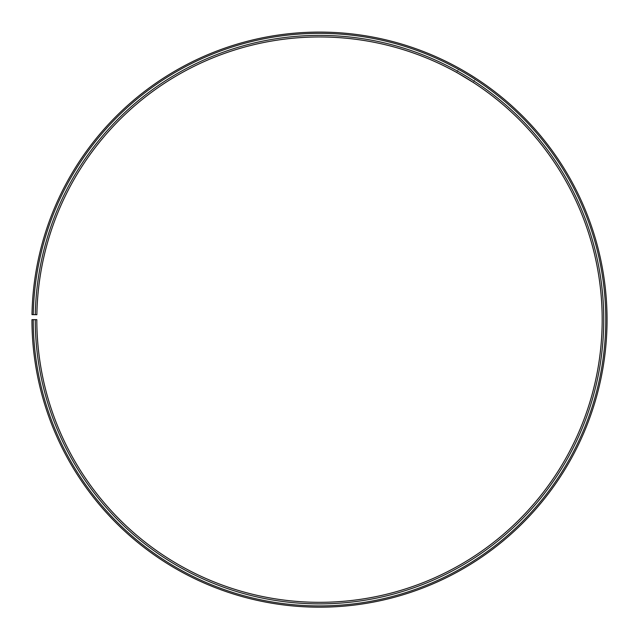 <?xml version="1.0" encoding="UTF-8"?>
<svg xmlns="http://www.w3.org/2000/svg" width="639" height="639" viewBox="0 0 639 639"><rect width="100%" height="100%" fill="white"/><g stroke="black" fill="none" stroke-linecap="round" stroke-linejoin="round"><path stroke-width="0.48" stroke-dasharray="3.19 2.4" d="M35.265 319.644L36.822 319.644A282.686 282.686 0 0 0 459.417 565.267A282.686 282.686 0 0 0 463.682 76.488A282.686 282.686 0 0 0 36.87 314.707L35.305 314.676A284.243 284.243 0 0 1 464.481 75.146A284.243 284.243 0 0 1 460.192 566.625A284.243 284.243 0 0 1 35.265 319.644L31.95 319.644A287.558 287.558 0 0 0 461.829 569.501A287.558 287.558 0 0 0 466.174 72.303A287.558 287.558 0 0 0 31.99 314.62L33.268 314.644A286.28 286.28 0 0 1 465.519 73.397A286.28 286.28 0 0 1 461.198 568.39A286.28 286.28 0 0 1 33.228 319.644M35.305 314.676L33.268 314.644M472.213 75.985L475.879 78.317L473.211 82.399M460.423 74.587L458.083 73.253M468.938 73.964L467.876 73.317M464.417 71.272L465.967 72.175M467.708 73.213L469.322 74.196M456.653 72.455L459.169 68.277"/><path stroke-width="0.96" d="M33.228 319.644L31.95 319.644A287.558 287.558 0 0 0 461.829 569.501A287.558 287.558 0 0 0 466.174 72.303A287.558 287.558 0 0 0 31.99 314.62L33.268 314.644A286.28 286.28 0 0 1 465.519 73.397A286.28 286.28 0 0 1 461.198 568.39A286.28 286.28 0 0 1 33.228 319.644L36.822 319.644A282.686 282.686 0 0 0 459.417 565.267A282.686 282.686 0 0 0 463.682 76.488A282.686 282.686 0 0 0 36.87 314.707L35.305 314.676A284.243 284.243 0 0 1 464.481 75.146A284.243 284.243 0 0 1 460.192 566.625A284.243 284.243 0 0 1 35.265 319.644M33.268 314.644L35.305 314.676M472.764 82.111L460.423 74.587M458.083 73.253L473.363 82.503M475.879 78.317L468.938 73.964M467.876 73.317L464.417 71.272M465.967 72.175L467.708 73.213M469.322 74.196L472.213 75.985"/></g></svg>
